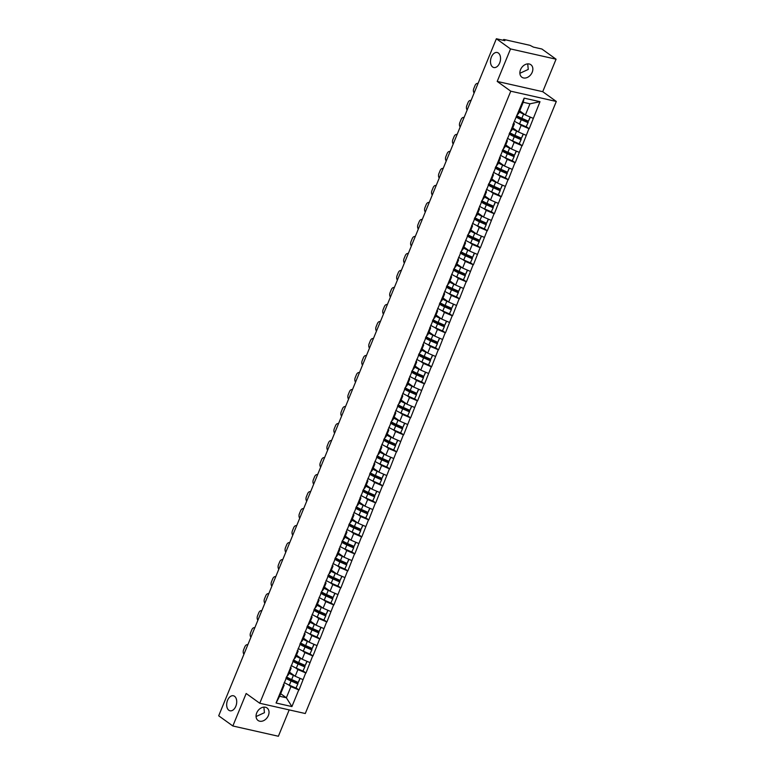 <?xml version="1.0" encoding="UTF-8"?>
<svg xmlns="http://www.w3.org/2000/svg" width="775" height="775" viewBox="0 0 775 775"><rect width="100%" height="100%" fill="white"/><g stroke="black" fill="none" stroke-linecap="round" stroke-linejoin="round"><path stroke-width="1.16" d="M492.658 66.999A7.702 4.853 102.7 0 1 491.04 57.98A7.702 4.853 102.7 0 1 497.211 52.506A7.702 4.853 102.7 0 1 498.373 53.039A7.702 4.853 102.7 0 1 499.991 62.058A7.702 4.853 102.7 0 1 493.82 67.532A7.702 4.853 102.7 0 1 492.658 66.999M228.838 710.249A7.702 4.853 102.7 0 1 227.22 701.23A7.702 4.853 102.7 0 1 233.391 695.766A7.702 4.853 102.7 0 1 234.563 696.299A7.702 4.853 102.7 0 1 236.172 705.308A7.702 4.853 102.7 0 1 230.01 710.782A7.702 4.853 102.7 0 1 228.838 710.249M527.717 63.879L528.25 69.44L519.88 73.286M532.192 72.278A7.702 5.774 -54.3 0 1 521.866 77.219A7.702 5.774 -54.3 0 1 520.538 69.653A7.702 5.774 -54.3 0 1 530.856 64.712A7.702 5.774 -54.3 0 1 532.192 72.278M263.897 707.129L264.43 712.7L256.07 716.536M268.373 715.528A7.702 5.774 -54.3 0 1 258.046 720.469A7.702 5.774 -54.3 0 1 256.719 712.903A7.702 5.774 -54.3 0 1 267.036 707.962A7.702 5.774 -54.3 0 1 268.373 715.528M556.062 59.2L510.531 48.932L497.201 81.423L542.732 91.692L556.062 59.2L541.899 49.019L533.394 47.101L530.023 45.347L504.244 39.535L503.547 39.554L504.883 40.668L496.368 38.75L218.695 715.8L232.849 725.981L278.38 736.25L289.191 709.89M542.732 91.692L556.305 101.457L305.282 713.523L259.751 703.254L510.773 91.188L556.305 101.457M519.696 110.893L525.382 114.981L529.964 103.802L539.991 101.699L524.142 98.134L512.798 125.056L514.397 123.816L513.554 123.215M539.991 101.699L529.199 128.747L526.312 126.674M518.475 123.419L521.139 125.337L529.199 128.747M528.918 128.689L522.214 145.758L519.337 143.685M511.5 140.43L514.164 142.348L522.214 145.758M521.943 145.69L515.239 162.76L512.362 160.696M504.525 157.441L507.189 159.35L515.239 162.76M514.968 162.702L508.264 179.771L505.387 177.698M497.55 174.443L500.214 176.361L508.264 179.771M507.993 179.713L501.289 196.782L498.412 194.709M490.575 191.454L493.229 193.372L501.289 196.782M501.018 196.714L494.314 213.784L491.437 211.72M483.6 208.465L486.254 210.374L494.314 213.784M494.043 213.726L487.339 230.795L484.462 228.722M476.625 225.467L479.279 227.385L487.339 230.795M487.068 230.737L480.364 247.806L477.487 245.733M469.65 242.478L472.304 244.396L480.364 247.806M480.093 247.738L473.389 264.817L470.512 262.744M462.675 259.489L465.329 261.398L473.389 264.817M473.118 264.75L466.414 281.819L463.537 279.746M455.7 276.491L458.354 278.409L466.414 281.819M466.143 281.761L459.439 298.83L456.562 296.757M448.725 293.502L451.379 295.42L459.439 298.83M459.168 298.762L452.464 315.842L449.587 313.768M441.75 310.513L444.404 312.422L452.464 315.842M452.193 315.774L445.489 332.843L442.612 330.77M434.775 327.515L437.429 329.433L445.489 332.843M445.218 332.785L438.514 349.854L435.627 347.781M427.8 344.526L430.454 346.444L438.514 349.854M438.243 349.787L431.539 366.866L428.653 364.793M420.815 361.537L423.479 363.446L431.539 366.866M431.268 366.798L424.564 383.867L421.677 381.794M413.84 378.539L416.504 380.457L424.564 383.867M424.293 383.809L417.589 400.878L414.702 398.805M406.865 395.55L409.529 397.468L417.589 400.878M417.308 400.811L410.614 417.89L407.728 415.817M399.89 412.562L402.554 414.47L410.614 417.89M410.333 417.822L403.639 434.891L400.752 432.818M392.915 429.563L395.579 431.481L403.639 434.891M403.358 434.833L396.664 451.903L393.778 449.829M385.94 446.574L388.604 448.493L396.664 451.903M396.383 451.835L389.68 468.914L386.802 466.841M378.965 463.586L381.629 465.494L389.68 468.914M389.408 468.846L382.705 485.915L379.827 483.842M371.99 480.587L374.654 482.505L382.705 485.915M382.433 485.857L375.73 502.927L372.853 500.853M365.015 497.598L367.679 499.517L375.73 502.927M375.458 502.859L368.755 519.938L365.877 517.865M358.04 514.61L360.704 516.518L368.755 519.938M368.483 519.87L361.78 536.939L358.903 534.866M351.065 531.611L353.72 533.529L361.78 536.939M361.508 536.881L354.805 553.951L351.927 551.877M344.09 548.623L346.745 550.541L354.805 553.951M354.533 553.883L347.83 570.962L344.952 568.889M337.115 565.634L339.77 567.542L347.83 570.962M347.558 570.894L340.855 587.963L337.978 585.89M330.14 582.635L332.795 584.553L340.855 587.963M340.583 587.905L333.88 604.975L331.002 602.902M323.165 599.647L325.82 601.565L333.88 604.975M333.608 604.907L326.905 621.986L324.028 619.913M316.19 616.658L318.845 618.566L326.905 621.986M326.633 621.918L319.93 638.988L317.052 636.914M309.215 633.659L311.87 635.577L319.93 638.988M319.658 638.929L312.955 655.999L310.077 653.926M302.24 650.671L304.895 652.589L312.955 655.999M312.683 655.931L305.98 673.01L303.093 670.937M295.265 667.682L297.92 669.59L305.98 673.01M305.708 672.942L299.005 690.012L296.118 687.938M288.281 684.683L290.945 686.602L299.005 690.012M298.733 689.953L291.913 706.577L276.065 703.002L282.885 686.379L284.202 685.081L283.369 684.48M513.079 125.114L282.885 686.379M512.721 127.894L518.407 131.983L521.139 125.337M514.397 123.816L511.674 130.462L510.347 131.76M518.407 131.983L526.196 135.334M505.746 144.906L511.432 148.994L514.164 142.348M506.104 142.125L507.422 140.827L506.579 140.217M507.422 140.827L504.69 147.473L503.372 148.771M511.432 148.994L519.221 152.346M498.771 161.917L504.457 166.005L507.189 159.35M499.129 159.127L500.447 157.829L499.604 157.228M500.447 157.829L497.715 164.484L496.397 165.782M504.457 166.005L512.246 169.357M491.796 178.918L497.482 183.007L500.214 176.361M492.154 176.138L493.472 174.84L492.629 174.239M493.472 174.84L490.74 181.486L489.422 182.784M497.482 183.007L505.271 186.358M484.821 195.93L490.507 200.018L493.229 193.372M485.169 193.149L486.497 191.851L485.654 191.241M486.497 191.851L483.765 198.497L482.447 199.795M490.507 200.018L498.296 203.37M477.846 212.941L483.532 217.029L486.254 210.374M478.194 210.151L479.522 208.853L478.679 208.252M479.522 208.853L476.79 215.508L475.472 216.806M483.532 217.029L491.311 220.381M470.871 229.943L476.557 234.031L479.279 227.385M471.219 227.162L472.547 225.864L471.704 225.263M472.547 225.864L469.815 232.519L468.497 233.808M476.557 234.031L484.336 237.382M463.896 246.954L469.582 251.042L472.304 244.396M464.244 244.173L465.572 242.875L464.729 242.265M465.572 242.875L462.84 249.521L461.522 250.819M469.582 251.042L477.361 254.394M456.921 263.965L462.607 268.053L465.329 261.398M457.269 261.175L458.597 259.877L457.754 259.276M458.597 259.877L455.865 266.532L454.547 267.83M462.607 268.053L470.386 271.405M449.946 280.967L455.632 285.055L458.354 278.409M450.294 278.186L451.622 276.888L450.779 276.287M451.622 276.888L448.89 283.543L447.572 284.832M455.632 285.055L463.411 288.407M442.971 297.978L448.657 302.066L451.379 295.42M443.319 295.198L444.647 293.899L443.804 293.289M444.647 293.899L441.915 300.545L440.597 301.843M448.657 302.066L456.436 305.418M435.996 314.989L441.682 319.077L444.404 312.422M436.344 312.199L437.672 310.901L436.829 310.3M437.672 310.901L434.94 317.556L433.622 318.854M441.682 319.077L449.461 322.429M429.021 331.991L434.707 336.079L437.429 329.433M429.369 329.21L430.687 327.912L429.854 327.312M430.687 327.912L427.965 334.567L426.647 335.856M434.707 336.079L442.486 339.431M422.046 349.002L427.722 353.09L430.454 346.444M422.394 346.222L423.712 344.923L422.879 344.313M423.712 344.923L420.99 351.569L419.662 352.867M427.722 353.09L435.511 356.442M415.071 366.013L420.748 370.101L423.479 363.446M415.419 363.223L416.737 361.925L415.904 361.324M416.737 361.925L414.015 368.58L412.688 369.878M420.748 370.101L428.536 373.453M408.096 383.015L413.772 387.103L416.504 380.457M408.444 380.234L409.762 378.936L408.929 378.336M409.762 378.936L407.04 385.592L405.713 386.88M413.772 387.103L421.561 390.455M401.111 400.026L406.798 404.114L409.529 397.468M401.469 397.246L402.787 395.948L401.954 395.337M402.787 395.948L400.065 402.593L398.738 403.891M406.798 404.114L414.586 407.466M394.136 417.037L399.823 421.125L402.554 414.47M394.494 414.247L395.812 412.949L394.979 412.348M395.812 412.949L393.09 419.604L391.762 420.903M399.823 421.125L407.611 424.477M387.161 434.039L392.847 438.127L395.579 431.481M387.519 431.258L388.837 429.96L387.994 429.36M388.837 429.96L386.115 436.616L384.787 437.904M392.847 438.127L400.636 441.479M380.186 451.05L385.873 455.138L388.604 448.493M380.544 448.27L381.862 446.972L381.019 446.361M381.862 446.972L379.14 453.617L377.812 454.915M385.873 455.138L393.661 458.49M373.211 468.061L378.897 472.149L381.629 465.494M373.569 465.271L374.887 463.973L374.044 463.373M374.887 463.973L372.155 470.628L370.838 471.927M378.897 472.149L386.686 475.501M366.236 485.063L371.923 489.151L374.654 482.505M366.594 482.282L367.912 480.984L367.069 480.384M367.912 480.984L365.18 487.64L363.863 488.928M371.923 489.151L379.711 492.503M359.261 502.074L364.948 506.162L367.679 499.517M359.619 499.294L360.937 497.996L360.094 497.385M360.937 497.996L358.205 504.641L356.887 505.939M364.948 506.162L372.736 509.514M352.286 519.085L357.972 523.173L360.704 516.518M352.635 516.295L353.962 514.997L353.119 514.397M353.962 514.997L351.23 521.653L349.912 522.951M357.972 523.173L365.761 526.525M345.311 536.087L350.998 540.175L353.72 533.529M345.66 533.307L346.987 532.008L346.144 531.408M346.987 532.008L344.255 538.664L342.938 539.952M350.998 540.175L358.786 543.527M338.336 553.098L344.022 557.186L346.745 550.541M338.685 550.318L340.012 549.02L339.169 548.409M340.012 549.02L337.28 555.665L335.963 556.963M344.022 557.186L351.802 560.538M331.361 570.109L337.048 574.197L339.77 567.542M331.71 567.319L333.037 566.021L332.194 565.421M333.037 566.021L330.305 572.677L328.988 573.975M337.048 574.197L344.827 577.549M324.386 587.111L330.073 591.199L332.795 584.553M324.735 584.331L326.062 583.033L325.219 582.432M326.062 583.033L323.33 589.688L322.012 590.976M330.073 591.199L337.852 594.551M317.411 604.122L323.097 608.21L325.82 601.565M317.76 601.342L319.087 600.044L318.244 599.433M319.087 600.044L316.355 606.689L315.037 607.988M323.097 608.21L330.877 611.562M310.436 621.133L316.123 625.222L318.845 618.566M310.785 618.343L312.112 617.045L311.269 616.445M312.112 617.045L309.38 623.701L308.062 624.999M316.123 625.222L323.902 628.573M303.461 638.135L309.147 642.223L311.87 635.577M303.81 635.355L305.137 634.057L304.294 633.456M305.137 634.057L302.405 640.712L301.088 642M309.147 642.223L316.927 645.575M296.486 655.146L302.173 659.234L304.895 652.589M296.835 652.366L298.152 651.068L297.319 650.458M298.152 651.068L295.43 657.713L294.113 659.012M302.173 659.234L309.952 662.586M289.511 672.158L295.188 676.246L297.92 669.59M289.86 669.368L291.177 668.069L290.344 667.469M291.177 668.069L288.455 674.725L287.128 676.023M295.188 676.246L302.977 679.597M280.676 693.683L286.363 697.771L290.945 686.602M284.202 685.081L279.62 696.26L286.363 697.771L291.913 706.577M276.065 703.002L279.62 696.26M510.531 48.932L496.368 38.75M497.201 81.423L510.773 91.188M259.751 703.254L246.169 693.489L232.849 725.981M529.964 103.802L523.232 102.281L518.649 113.46L517.322 114.758M525.382 114.981L533.171 118.333M524.142 98.134L523.232 102.281M289.278 672.719A8.06 1.618 22.3 0 0 293.463 674.996M286.149 677.689A8.06 1.618 22.3 0 0 286.837 678.241A8.06 1.618 22.3 0 0 291.419 680.721L298.007 683.618L295.943 688.064L298.007 683.618M243.96 654.197A3.613 2.277 -77.3 0 1 243.621 649.76L244.832 646.815A3.613 2.277 -77.3 0 1 247.564 644.693L247.835 644.752M285.927 678.241A9.862 1.986 22.3 0 0 291.071 680.973L297.668 683.87M284.202 682.446A9.862 1.986 22.3 0 0 289.356 685.178L295.943 688.064M289.085 673.175A9.862 1.986 22.3 0 0 293.376 675.364L294.887 676.023M286.508 676.827A9.862 1.986 22.3 0 0 291.652 679.559L298.249 682.455L300.157 678.377M298.249 682.455L299.954 678.29M296.253 655.708A8.06 1.618 22.3 0 0 300.438 657.985M293.124 660.688A8.06 1.618 22.3 0 0 293.812 661.23A8.06 1.618 22.3 0 0 298.394 663.72L304.982 666.616L302.918 671.063L304.982 666.616M250.935 637.186A3.613 2.277 -77.3 0 1 250.596 632.749L251.807 629.813A3.613 2.277 -77.3 0 1 254.539 627.682L254.81 627.74M292.902 661.24A9.862 1.986 22.3 0 0 298.055 663.972L304.643 666.868M291.177 665.434A9.862 1.986 22.3 0 0 296.331 668.166L302.918 671.063M296.06 656.163A9.862 1.986 22.3 0 0 300.351 658.353L301.863 659.012M293.483 659.816A9.862 1.986 22.3 0 0 298.637 662.548L305.224 665.444L307.132 661.375M305.224 665.444L306.929 661.288M303.228 638.707A8.06 1.618 22.3 0 0 307.413 640.983M300.099 643.676A8.06 1.618 22.3 0 0 300.787 644.219A8.06 1.618 22.3 0 0 305.369 646.708L311.957 649.605L309.903 654.052L311.957 649.605M257.91 620.184A3.613 2.277 -77.3 0 1 257.571 615.747L258.782 612.802A3.613 2.277 -77.3 0 1 261.514 610.681L261.785 610.739M299.877 644.228A9.862 1.986 22.3 0 0 305.03 646.96L311.618 649.857M298.152 648.423A9.862 1.986 22.3 0 0 303.306 651.155L309.903 654.052M303.044 639.162A9.862 1.986 22.3 0 0 307.326 641.342L308.838 642.01M300.458 642.814A9.862 1.986 22.3 0 0 305.612 645.546L312.199 648.442L314.108 644.364M312.199 648.442L313.904 644.277M310.203 621.695A8.06 1.618 22.3 0 0 314.388 623.972M307.074 626.665A8.06 1.618 22.3 0 0 307.762 627.217A8.06 1.618 22.3 0 0 312.344 629.697L318.932 632.594L316.878 637.04L318.932 632.594M264.885 603.173A3.613 2.277 -77.3 0 1 264.546 598.736L265.757 595.791A3.613 2.277 -77.3 0 1 268.489 593.669L268.76 593.727M306.852 627.217A9.862 1.986 22.3 0 0 312.005 629.949L318.593 632.846M305.127 631.422A9.862 1.986 22.3 0 0 310.281 634.153L316.878 637.04M310.019 622.151A9.862 1.986 22.3 0 0 314.301 624.34L315.812 624.999M307.433 625.803A9.862 1.986 22.3 0 0 312.587 628.535L319.174 631.431L321.082 627.353M319.174 631.431L320.879 627.266M317.178 604.684A8.06 1.618 22.3 0 0 321.363 606.961M314.049 609.663A8.06 1.618 22.3 0 0 314.737 610.206A8.06 1.618 22.3 0 0 319.319 612.696L325.907 615.592L323.853 620.039L325.907 615.592M271.86 586.162A3.613 2.277 -77.3 0 1 271.521 581.725L272.732 578.789A3.613 2.277 -77.3 0 1 275.464 576.658L275.735 576.716M313.827 610.216A9.862 1.986 22.3 0 0 318.98 612.947L325.568 615.844M312.102 614.41A9.862 1.986 22.3 0 0 317.256 617.142L323.853 620.039M316.994 605.139A9.862 1.986 22.3 0 0 321.276 607.329L322.787 607.988M314.408 608.792A9.862 1.986 22.3 0 0 319.562 611.523L326.149 614.42L328.058 610.351M326.149 614.42L327.854 610.264M324.153 587.683A8.06 1.618 22.3 0 0 328.338 589.959M321.024 592.652A8.06 1.618 22.3 0 0 321.712 593.195A8.06 1.618 22.3 0 0 326.294 595.684L332.882 598.581L330.828 603.028L332.882 598.581M278.835 569.16A3.613 2.277 -77.3 0 1 278.496 564.723L279.707 561.778A3.613 2.277 -77.3 0 1 282.439 559.657L282.71 559.715M320.802 593.204A9.862 1.986 22.3 0 0 325.955 595.936L332.543 598.833M319.077 597.399A9.862 1.986 22.3 0 0 324.231 600.131L330.828 603.028M323.969 588.138A9.862 1.986 22.3 0 0 328.251 590.317L329.762 590.986M321.383 591.79A9.862 1.986 22.3 0 0 326.537 594.522L333.124 597.418L335.032 593.34M333.124 597.418L334.839 593.253M331.128 570.671A8.06 1.618 22.3 0 0 335.313 572.948M327.999 575.641A8.06 1.618 22.3 0 0 328.687 576.193A8.06 1.618 22.3 0 0 333.269 578.673L339.867 581.57L337.803 586.016L339.867 581.57M285.81 552.149A3.613 2.277 -77.3 0 1 285.471 547.712L286.682 544.767A3.613 2.277 -77.3 0 1 289.414 542.645L289.685 542.703M327.777 576.193A9.862 1.986 22.3 0 0 332.93 578.925L339.518 581.822M326.052 580.398A9.862 1.986 22.3 0 0 331.206 583.129L337.803 586.016M330.944 571.127A9.862 1.986 22.3 0 0 335.226 573.316L336.738 573.975M328.358 574.779A9.862 1.986 22.3 0 0 333.512 577.511L340.099 580.407L342.007 576.329M340.099 580.407L341.814 576.242M338.103 553.66A8.06 1.618 22.3 0 0 342.288 555.937M334.974 558.639A8.06 1.618 22.3 0 0 335.662 559.182A8.06 1.618 22.3 0 0 340.244 561.672L346.842 564.568L344.778 569.015L346.842 564.568M292.785 535.137A3.613 2.277 -77.3 0 1 292.446 530.701L293.657 527.765A3.613 2.277 -77.3 0 1 296.389 525.634L296.66 525.692M334.752 559.192A9.862 1.986 22.3 0 0 339.905 561.923L346.493 564.82M333.027 563.386A9.862 1.986 22.3 0 0 338.181 566.118L344.778 569.015M337.919 554.115A9.862 1.986 22.3 0 0 342.211 556.305L343.713 556.963M335.333 557.768A9.862 1.986 22.3 0 0 340.487 560.499L347.074 563.396L348.992 559.327M347.074 563.396L348.789 559.24M345.078 536.658A8.06 1.618 22.3 0 0 349.263 538.935M341.949 541.628A8.06 1.618 22.3 0 0 342.637 542.171A8.06 1.618 22.3 0 0 347.219 544.66L353.817 547.557L351.753 552.003L353.817 547.557M299.76 518.136A3.613 2.277 -77.3 0 1 299.421 513.699L300.632 510.754A3.613 2.277 -77.3 0 1 303.364 508.632L303.635 508.691M341.727 542.18A9.862 1.986 22.3 0 0 346.88 544.912L353.478 547.809M340.002 546.375A9.862 1.986 22.3 0 0 345.156 549.107L351.753 552.003M344.894 537.114A9.862 1.986 22.3 0 0 349.186 539.293L350.688 539.962M342.308 540.766A9.862 1.986 22.3 0 0 347.462 543.498L354.059 546.394L355.967 542.316M354.059 546.394L355.764 542.229M352.053 519.647A8.06 1.618 22.3 0 0 356.238 521.924M348.924 524.617A8.06 1.618 22.3 0 0 349.612 525.169A8.06 1.618 22.3 0 0 354.194 527.649L360.792 530.546L358.728 534.992L360.792 530.546M306.735 501.125A3.613 2.277 -77.3 0 1 306.396 496.688L307.607 493.743A3.613 2.277 -77.3 0 1 310.339 491.621L310.61 491.679M348.702 525.169A9.862 1.986 22.3 0 0 353.855 527.901L360.452 530.798M346.977 529.373A9.862 1.986 22.3 0 0 352.131 532.105L358.728 534.992M351.869 520.102A9.862 1.986 22.3 0 0 356.161 522.292L357.662 522.951M349.283 523.755A9.862 1.986 22.3 0 0 354.437 526.487L361.034 529.383L362.942 525.305M361.034 529.383L362.739 525.217M359.028 502.636A8.06 1.618 22.3 0 0 363.213 504.913M355.899 507.615A8.06 1.618 22.3 0 0 356.587 508.158A8.06 1.618 22.3 0 0 361.169 510.647L367.767 513.544L365.703 517.991L367.767 513.544M313.71 484.113A3.613 2.277 -77.3 0 1 313.371 479.677L314.582 476.741A3.613 2.277 -77.3 0 1 317.314 474.61L317.585 474.668M355.677 508.167A9.862 1.986 22.3 0 0 360.83 510.899L367.427 513.796M353.952 512.362A9.862 1.986 22.3 0 0 359.106 515.094L365.703 517.991M358.844 503.091A9.862 1.986 22.3 0 0 363.136 505.281L364.637 505.939M356.258 506.743A9.862 1.986 22.3 0 0 361.412 509.475L368.009 512.372L369.917 508.303M368.009 512.372L369.714 508.216M366.003 485.634A8.06 1.618 22.3 0 0 370.188 487.911M362.874 490.604A8.06 1.618 22.3 0 0 363.562 491.147A8.06 1.618 22.3 0 0 368.144 493.636L374.742 496.533L372.678 500.979L374.742 496.533M320.685 467.112A3.613 2.277 -77.3 0 1 320.346 462.675L321.557 459.73A3.613 2.277 -77.3 0 1 324.289 457.608L324.56 457.667M362.652 491.156A9.862 1.986 22.3 0 0 367.805 493.888L374.403 496.785M360.927 495.351A9.862 1.986 22.3 0 0 366.081 498.083L372.678 500.979M365.819 486.09A9.862 1.986 22.3 0 0 370.111 488.269L371.622 488.938M363.233 489.742A9.862 1.986 22.3 0 0 368.387 492.474L374.984 495.37L376.892 491.292M374.984 495.37L376.689 491.205M372.978 468.623A8.06 1.618 22.3 0 0 377.163 470.9M369.849 473.593A8.06 1.618 22.3 0 0 370.537 474.145A8.06 1.618 22.3 0 0 375.119 476.625L381.717 479.522L379.653 483.968L381.717 479.522M327.66 450.101A3.613 2.277 -77.3 0 1 327.331 445.664L328.532 442.719A3.613 2.277 -77.3 0 1 331.264 440.597L331.535 440.655M369.627 474.145A9.862 1.986 22.3 0 0 374.78 476.877L381.377 479.773M367.902 478.349A9.862 1.986 22.3 0 0 373.056 481.081L379.653 483.968M372.794 469.078A9.862 1.986 22.3 0 0 377.086 471.268L378.597 471.927M370.208 472.731A9.862 1.986 22.3 0 0 375.362 475.463L381.959 478.359L383.867 474.281M381.959 478.359L383.664 474.193M379.953 451.612A8.06 1.618 22.3 0 0 384.138 453.888M376.834 456.591A8.06 1.618 22.3 0 0 377.512 457.134A8.06 1.618 22.3 0 0 382.094 459.623L388.692 462.52L386.628 466.967L388.692 462.52M334.635 433.089A3.613 2.277 -77.3 0 1 334.306 428.653L335.507 425.717A3.613 2.277 -77.3 0 1 338.239 423.586L338.51 423.644M376.602 457.143A9.862 1.986 22.3 0 0 381.755 459.875L388.353 462.772M374.887 461.338A9.862 1.986 22.3 0 0 380.031 464.07L386.628 466.967M379.769 452.067A9.862 1.986 22.3 0 0 384.061 454.257L385.572 454.915M377.183 455.719A9.862 1.986 22.3 0 0 382.337 458.451L388.934 461.348L390.842 457.279M388.934 461.348L390.639 457.192M386.928 434.61A8.06 1.618 22.3 0 0 391.113 436.887M383.809 439.58A8.06 1.618 22.3 0 0 384.487 440.123A8.06 1.618 22.3 0 0 389.069 442.612L395.667 445.509L393.603 449.955L395.667 445.509M341.61 416.088A3.613 2.277 -77.3 0 1 341.281 411.651L342.482 408.706A3.613 2.277 -77.3 0 1 345.214 406.584L345.485 406.642M383.577 440.132A9.862 1.986 22.3 0 0 388.73 442.864L395.327 445.761M381.862 444.327A9.862 1.986 22.3 0 0 387.006 447.059L393.603 449.955M386.744 435.066A9.862 1.986 22.3 0 0 391.036 437.245L392.547 437.914M384.158 438.718A9.862 1.986 22.3 0 0 389.312 441.45L395.909 444.346L397.817 440.268M395.909 444.346L397.614 440.181M393.903 417.599A8.06 1.618 22.3 0 0 398.088 419.876M390.784 422.569A8.06 1.618 22.3 0 0 391.462 423.111A8.06 1.618 22.3 0 0 396.044 425.601L402.642 428.498L400.578 432.944L402.642 428.498M348.595 399.077A3.613 2.277 -77.3 0 1 348.256 394.64L349.457 391.695A3.613 2.277 -77.3 0 1 352.189 389.573L352.46 389.631M390.552 423.121A9.862 1.986 22.3 0 0 395.705 425.853L402.302 428.749M388.837 427.325A9.862 1.986 22.3 0 0 393.991 430.057L400.578 432.944M393.719 418.054A9.862 1.986 22.3 0 0 398.011 420.244L399.522 420.903M391.133 421.707A9.862 1.986 22.3 0 0 396.287 424.438L402.884 427.335L404.792 423.257M402.884 427.335L404.589 423.169M400.878 400.588A8.06 1.618 22.3 0 0 405.063 402.864M397.759 405.567A8.06 1.618 22.3 0 0 398.437 406.11A8.06 1.618 22.3 0 0 403.019 408.599L409.617 411.496L407.553 415.942L409.617 411.496M355.57 382.065A3.613 2.277 -77.3 0 1 355.231 377.628L356.432 374.693A3.613 2.277 -77.3 0 1 359.164 372.562L359.435 372.62M397.527 406.119A9.862 1.986 22.3 0 0 402.68 408.851L409.278 411.748M395.812 410.314A9.862 1.986 22.3 0 0 400.966 413.046L407.553 415.942M400.694 401.043A9.862 1.986 22.3 0 0 404.986 403.233L406.497 403.891M398.108 404.695A9.862 1.986 22.3 0 0 403.262 407.427L409.859 410.324L411.767 406.255M409.859 410.324L411.564 406.168M407.863 383.586A8.06 1.618 22.3 0 0 412.038 385.863M404.734 388.556A8.06 1.618 22.3 0 0 405.412 389.098A8.06 1.618 22.3 0 0 409.994 391.588L416.592 394.485L414.528 398.931L416.592 394.485M362.545 365.064A3.613 2.277 -77.3 0 1 362.206 360.627L363.407 357.682A3.613 2.277 -77.3 0 1 366.149 355.56L366.41 355.618M404.502 389.108A9.862 1.986 22.3 0 0 409.655 391.84L416.252 394.737M402.787 393.303A9.862 1.986 22.3 0 0 407.941 396.035L414.528 398.931M407.669 384.042A9.862 1.986 22.3 0 0 411.961 386.221L413.472 386.89M405.083 387.694A9.862 1.986 22.3 0 0 410.237 390.426L416.834 393.322L418.742 389.244M416.834 393.322L418.539 389.157M414.838 366.575A8.06 1.618 22.3 0 0 419.023 368.852M411.709 371.545A8.06 1.618 22.3 0 0 412.397 372.087A8.06 1.618 22.3 0 0 416.979 374.577L423.567 377.473L421.503 381.92L423.567 377.473M369.52 348.052A3.613 2.277 -77.3 0 1 369.181 343.616L370.382 340.671A3.613 2.277 -77.3 0 1 373.124 338.549L373.395 338.607A3.613 2.277 -77.3 0 0 373.124 338.549M411.477 372.097A9.862 1.986 22.3 0 0 416.63 374.829L423.228 377.725M409.762 376.301A9.862 1.986 22.3 0 0 414.916 379.033L421.503 381.92M414.644 367.03A9.862 1.986 22.3 0 0 418.936 369.22L420.447 369.878M412.058 370.683A9.862 1.986 22.3 0 0 417.212 373.414L423.809 376.311L425.717 372.233M423.809 376.311L425.514 372.145M421.813 349.564A8.06 1.618 22.3 0 0 425.998 351.84M418.684 354.543A8.06 1.618 22.3 0 0 419.372 355.086A8.06 1.618 22.3 0 0 423.954 357.575L430.542 360.472L428.478 364.918L430.542 360.472M376.495 331.041A3.613 2.277 -77.3 0 1 376.156 326.604L377.367 323.669A3.613 2.277 -77.3 0 1 380.099 321.538L380.37 321.596M418.461 355.095A9.862 1.986 22.3 0 0 423.605 357.827L430.202 360.724M416.737 359.29A9.862 1.986 22.3 0 0 421.891 362.022L428.478 364.918M421.619 350.019A9.862 1.986 22.3 0 0 425.911 352.208L427.422 352.867M419.043 353.671A9.862 1.986 22.3 0 0 424.187 356.403L430.784 359.3L432.692 355.231M430.784 359.3L432.489 355.144M428.788 332.562A8.06 1.618 22.3 0 0 432.973 334.839M425.659 337.532A8.06 1.618 22.3 0 0 426.347 338.074A8.06 1.618 22.3 0 0 430.929 340.564L437.517 343.461L435.453 347.907L437.517 343.461M383.47 314.04A3.613 2.277 -77.3 0 1 383.131 309.603L384.342 306.658A3.613 2.277 -77.3 0 1 387.074 304.536L387.345 304.594M425.436 338.084A9.862 1.986 22.3 0 0 430.59 340.816L437.177 343.713M423.712 342.279A9.862 1.986 22.3 0 0 428.866 345.011L435.453 347.907M428.594 333.017A9.862 1.986 22.3 0 0 432.886 335.197L434.397 335.866M426.017 336.67A9.862 1.986 22.3 0 0 431.171 339.402L437.759 342.298L439.667 338.22M437.759 342.298L439.464 338.132M435.763 315.551A8.06 1.618 22.3 0 0 439.948 317.827M432.634 320.521A8.06 1.618 22.3 0 0 433.322 321.063A8.06 1.618 22.3 0 0 437.904 323.553L444.492 326.449L442.438 330.896L444.492 326.449M390.445 297.028A3.613 2.277 -77.3 0 1 390.106 292.592L391.317 289.647A3.613 2.277 -77.3 0 1 394.049 287.525L394.32 287.583M432.411 321.073A9.862 1.986 22.3 0 0 437.565 323.805L444.153 326.701M430.687 325.277A9.862 1.986 22.3 0 0 435.841 327.999L442.438 330.896M435.569 316.006A9.862 1.986 22.3 0 0 439.861 318.196L441.372 318.854M432.993 319.658A9.862 1.986 22.3 0 0 438.146 322.39L444.734 325.287L446.642 321.208M444.734 325.287L446.439 321.121M442.738 298.54A8.06 1.618 22.3 0 0 446.923 300.816M439.609 303.519A8.06 1.618 22.3 0 0 440.297 304.062A8.06 1.618 22.3 0 0 444.879 306.551L451.467 309.448L449.413 313.894L451.467 309.448M397.42 280.017A3.613 2.277 -77.3 0 1 397.081 275.58L398.292 272.645A3.613 2.277 -77.3 0 1 401.024 270.514L401.295 270.572M439.386 304.071A9.862 1.986 22.3 0 0 444.54 306.803L451.127 309.7M437.662 308.266A9.862 1.986 22.3 0 0 442.816 310.998L449.413 313.894M442.554 298.995A9.862 1.986 22.3 0 0 446.836 301.184L448.347 301.843M439.968 302.647A9.862 1.986 22.3 0 0 445.121 305.379L451.709 308.276L453.617 304.207M451.709 308.276L453.414 304.12M449.713 281.538A8.06 1.618 22.3 0 0 453.898 283.815M446.584 286.508A8.06 1.618 22.3 0 0 447.272 287.05A8.06 1.618 22.3 0 0 451.854 289.54L458.442 292.437L456.388 296.883L458.442 292.437M404.395 263.016A3.613 2.277 -77.3 0 1 404.056 258.579L405.267 255.634A3.613 2.277 -77.3 0 1 407.999 253.502L408.27 253.57A3.613 2.277 -77.3 0 0 407.999 253.502M446.361 287.06A9.862 1.986 22.3 0 0 451.515 289.792L458.103 292.688M444.637 291.255A9.862 1.986 22.3 0 0 449.791 293.987L456.388 296.883M449.529 281.993A9.862 1.986 22.3 0 0 453.811 284.173L455.322 284.842M446.942 285.646A9.862 1.986 22.3 0 0 452.096 288.377L458.684 291.274L460.592 287.196M458.684 291.274L460.389 287.108M456.688 264.527A8.06 1.618 22.3 0 0 460.873 266.803M453.559 269.497A8.06 1.618 22.3 0 0 454.247 270.039A8.06 1.618 22.3 0 0 458.829 272.529L465.417 275.425L463.363 279.872L465.417 275.425M411.37 246.004A3.613 2.277 -77.3 0 1 411.031 241.568L412.242 238.623A3.613 2.277 -77.3 0 1 414.974 236.501L415.245 236.559A3.613 2.277 -77.3 0 0 414.974 236.501M453.336 270.049A9.862 1.986 22.3 0 0 458.49 272.781L465.077 275.677M451.612 274.253A9.862 1.986 22.3 0 0 456.766 276.975L463.363 279.872M456.504 264.982A9.862 1.986 22.3 0 0 460.786 267.172L462.297 267.83M453.918 268.634A9.862 1.986 22.3 0 0 459.071 271.366L465.659 274.263L467.567 270.184M465.659 274.263L467.373 270.097M463.663 247.516A8.06 1.618 22.3 0 0 467.848 249.792M460.534 252.495A8.06 1.618 22.3 0 0 461.222 253.037A8.06 1.618 22.3 0 0 465.804 255.527L472.401 258.424L470.338 262.87L472.401 258.424M418.345 228.993A3.613 2.277 -77.3 0 1 418.006 224.556L419.217 221.621A3.613 2.277 -77.3 0 1 421.949 219.49L422.22 219.548A3.613 2.277 -77.3 0 0 421.949 219.49M460.311 253.047A9.862 1.986 22.3 0 0 465.465 255.779L472.052 258.676M458.587 257.242A9.862 1.986 22.3 0 0 463.741 259.974L470.338 262.87M463.479 247.971A9.862 1.986 22.3 0 0 467.761 250.16L469.272 250.819M460.892 251.623A9.862 1.986 22.3 0 0 466.046 254.355L472.634 257.252L474.542 253.183M472.634 257.252L474.348 253.096M470.638 230.514A8.06 1.618 22.3 0 0 474.823 232.791M467.509 235.484A8.06 1.618 22.3 0 0 468.197 236.026A8.06 1.618 22.3 0 0 472.779 238.516L479.376 241.412L477.313 245.859L479.376 241.412M425.32 211.992A3.613 2.277 -77.3 0 1 424.981 207.555L426.192 204.61A3.613 2.277 -77.3 0 1 428.924 202.478L429.195 202.546A3.613 2.277 -77.3 0 0 428.924 202.478M467.286 236.036A9.862 1.986 22.3 0 0 472.44 238.768L479.028 241.664M465.562 240.231A9.862 1.986 22.3 0 0 470.716 242.963L477.313 245.859M470.454 230.969A9.862 1.986 22.3 0 0 474.746 233.149L476.247 233.818M467.868 234.622A9.862 1.986 22.3 0 0 473.021 237.353L479.609 240.25L481.517 236.172M479.609 240.25L481.323 236.084M477.613 213.503A8.06 1.618 22.3 0 0 481.798 215.779M474.484 218.472A8.06 1.618 22.3 0 0 475.172 219.015A8.06 1.618 22.3 0 0 479.754 221.505L486.351 224.401L484.288 228.848L486.351 224.401M432.295 194.98A3.613 2.277 -77.3 0 1 431.956 190.543L433.167 187.598A3.613 2.277 -77.3 0 1 435.899 185.477L436.17 185.535M474.261 219.025A9.862 1.986 22.3 0 0 479.415 221.757L486.012 224.653M472.537 223.229A9.862 1.986 22.3 0 0 477.691 225.951L484.288 228.848M477.429 213.958A9.862 1.986 22.3 0 0 481.721 216.148L483.222 216.806M474.843 217.61A9.862 1.986 22.3 0 0 479.996 220.342L486.593 223.239L488.502 219.16M486.593 223.239L488.298 219.073M484.588 196.492A8.06 1.618 22.3 0 0 488.773 198.768M481.459 201.471A8.06 1.618 22.3 0 0 482.147 202.013A8.06 1.618 22.3 0 0 486.729 204.503L493.326 207.4L491.263 211.846L493.326 207.4M439.27 177.969A3.613 2.277 -77.3 0 1 438.931 173.532L440.142 170.597A3.613 2.277 -77.3 0 1 442.874 168.466L443.145 168.524M481.236 202.023A9.862 1.986 22.3 0 0 486.39 204.755L492.987 207.652M479.512 206.218A9.862 1.986 22.3 0 0 484.666 208.95L491.263 211.846M484.404 196.947A9.862 1.986 22.3 0 0 488.696 199.136L490.197 199.795M481.817 200.599A9.862 1.986 22.3 0 0 486.971 203.331L493.568 206.227L495.477 202.159M493.568 206.227L495.273 202.072M491.563 179.49A8.06 1.618 22.3 0 0 495.748 181.767M488.434 184.46A8.06 1.618 22.3 0 0 489.122 185.002A8.06 1.618 22.3 0 0 493.704 187.492L500.301 190.388L498.238 194.835L500.301 190.388M446.245 160.968A3.613 2.277 -77.3 0 1 445.906 156.531L447.117 153.586A3.613 2.277 -77.3 0 1 449.849 151.454L450.12 151.522M488.211 185.012A9.862 1.986 22.3 0 0 493.365 187.744L499.962 190.64M486.487 189.207A9.862 1.986 22.3 0 0 491.641 191.938L498.238 194.835M491.379 179.945A9.862 1.986 22.3 0 0 495.671 182.125L497.172 182.793M488.793 183.597A9.862 1.986 22.3 0 0 493.946 186.329L500.543 189.226L502.452 185.148M500.543 189.226L502.248 185.06M498.538 162.479A8.06 1.618 22.3 0 0 502.723 164.755M495.409 167.448A8.06 1.618 22.3 0 0 496.097 167.991A8.06 1.618 22.3 0 0 500.679 170.481L507.276 173.377L505.213 177.824L507.276 173.377M453.22 143.956A3.613 2.277 -77.3 0 1 452.881 139.519L454.092 136.574A3.613 2.277 -77.3 0 1 456.824 134.453L457.095 134.511M495.186 168.001A9.862 1.986 22.3 0 0 500.34 170.733L506.937 173.629M493.462 172.205A9.862 1.986 22.3 0 0 498.616 174.927L505.213 177.824M498.354 162.934A9.862 1.986 22.3 0 0 502.646 165.123L504.157 165.782M495.767 166.586A9.862 1.986 22.3 0 0 500.921 169.318L507.518 172.215L509.427 168.136M507.518 172.215L509.223 168.049M505.513 145.468A8.06 1.618 22.3 0 0 509.698 147.744M502.384 150.447A8.06 1.618 22.3 0 0 503.072 150.989A8.06 1.618 22.3 0 0 507.654 153.479L514.251 156.376L512.188 160.822L514.251 156.376M460.195 126.945A3.613 2.277 -77.3 0 1 459.866 122.508L461.067 119.573A3.613 2.277 -77.3 0 1 463.799 117.442L464.07 117.5A3.613 2.277 -77.3 0 0 463.799 117.442M502.161 150.999A9.862 1.986 22.3 0 0 507.315 153.731L513.912 156.627M500.437 155.194A9.862 1.986 22.3 0 0 505.591 157.926L512.188 160.822M505.329 145.923A9.862 1.986 22.3 0 0 509.621 148.112L511.132 148.771M502.743 149.575A9.862 1.986 22.3 0 0 507.896 152.307L514.493 155.203L516.402 151.135M514.493 155.203L516.198 151.047M512.488 128.466A8.06 1.618 22.3 0 0 516.673 130.743M509.369 133.436A8.06 1.618 22.3 0 0 510.047 133.978A8.06 1.618 22.3 0 0 514.629 136.468L521.226 139.364L519.163 143.811L521.226 139.364M467.17 109.943A3.613 2.277 -77.3 0 1 466.841 105.507L468.042 102.562A3.613 2.277 -77.3 0 1 470.774 100.43L471.045 100.498A3.613 2.277 -77.3 0 0 470.774 100.43M509.136 133.988A9.862 1.986 22.3 0 0 514.29 136.72L520.887 139.616M507.422 138.182A9.862 1.986 22.3 0 0 512.566 140.914L519.163 143.811M512.304 128.921A9.862 1.986 22.3 0 0 516.596 131.101L518.107 131.769M509.717 132.573A9.862 1.986 22.3 0 0 514.871 135.305L521.468 138.202L523.377 134.123M521.468 138.202L523.173 134.036M519.463 111.455A8.06 1.618 22.3 0 0 523.648 113.731M516.344 116.424A8.06 1.618 22.3 0 0 517.022 116.967A8.06 1.618 22.3 0 0 521.604 119.457L528.201 122.353L526.138 126.8L528.201 122.353M474.145 92.932A3.613 2.277 -77.3 0 1 473.816 88.495L475.017 85.55A3.613 2.277 -77.3 0 1 477.749 83.429L478.02 83.487A3.613 2.277 -77.3 0 0 477.749 83.429M516.111 116.977A9.862 1.986 22.3 0 0 521.265 119.708L527.862 122.605M514.397 121.181A9.862 1.986 22.3 0 0 519.541 123.903L526.138 126.8M519.279 111.91A9.862 1.986 22.3 0 0 523.571 114.099L525.082 114.758M516.692 115.562A9.862 1.986 22.3 0 0 521.846 118.294L528.443 121.191L530.352 117.112M528.443 121.191L530.148 117.025M289.356 685.178L291.071 680.973M291.652 679.559L293.376 675.364M296.331 668.166L298.055 663.972M298.637 662.548L300.351 658.353M303.306 651.155L305.03 646.96M305.612 645.546L307.326 641.342M310.281 634.153L312.005 629.949M312.587 628.535L314.301 624.34M317.256 617.142L318.98 612.947M319.562 611.523L321.276 607.329M324.231 600.131L325.955 595.936M326.537 594.522L328.251 590.317M331.206 583.129L332.93 578.925M333.512 577.511L335.226 573.316M338.181 566.118L339.905 561.923M340.487 560.499L342.211 556.305M345.156 549.107L346.88 544.912M347.462 543.498L349.186 539.293M352.131 532.105L353.855 527.901M354.437 526.487L356.161 522.292M359.106 515.094L360.83 510.899M361.412 509.475L363.136 505.281M366.081 498.083L367.805 493.888M368.387 492.474L370.111 488.269M373.056 481.081L374.78 476.877M375.362 475.463L377.086 471.268M380.031 464.07L381.755 459.875M382.337 458.451L384.061 454.257M387.006 447.059L388.73 442.864M389.312 441.45L391.036 437.245M393.991 430.057L395.705 425.853M396.287 424.438L398.011 420.244M400.966 413.046L402.68 408.851M403.262 407.427L404.986 403.233M407.941 396.035L409.655 391.84M410.237 390.426L411.961 386.221M414.916 379.033L416.63 374.829M417.212 373.414L418.936 369.22M421.891 362.022L423.605 357.827M424.187 356.403L425.911 352.208M428.866 345.011L430.59 340.816M431.171 339.402L432.886 335.197M435.841 327.999L437.565 323.805M438.146 322.39L439.861 318.196M442.816 310.998L444.54 306.803M445.121 305.379L446.836 301.184M449.791 293.987L451.515 289.792M452.096 288.377L453.811 284.173M456.766 276.975L458.49 272.781M459.071 271.366L460.786 267.172M463.741 259.974L465.465 255.779M466.046 254.355L467.761 250.16M470.716 242.963L472.44 238.768M473.021 237.353L474.746 233.149M477.691 225.951L479.415 221.757M479.996 220.342L481.721 216.148M484.666 208.95L486.39 204.755M486.971 203.331L488.696 199.136M491.641 191.938L493.365 187.744M493.946 186.329L495.671 182.125M498.616 174.927L500.34 170.733M500.921 169.318L502.646 165.123M505.591 157.926L507.315 153.731M507.896 152.307L509.621 148.112M512.566 140.914L514.29 136.72M514.871 135.305L516.596 131.101M519.541 123.903L521.265 119.708M521.846 118.294L523.571 114.099M503.237 40.3L503.547 39.554"/></g></svg>
